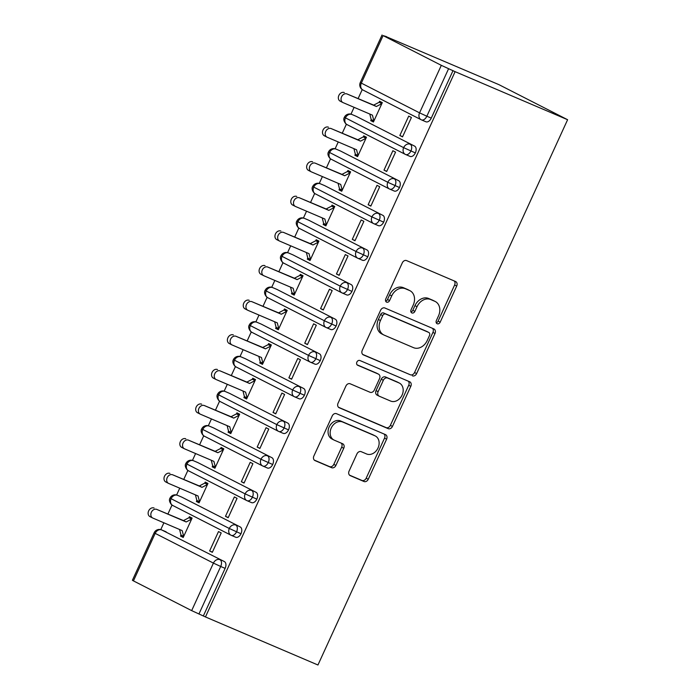 <?xml version="1.0" encoding="UTF-8"?>
<svg xmlns="http://www.w3.org/2000/svg" width="700" height="700" viewBox="0 0 700 700"><rect width="100%" height="100%" fill="white"/><g stroke="black" fill="none" stroke-linecap="round" stroke-linejoin="round"><path stroke-width="1.05" d="M437.185 323.741A2.616 2.065 117.1 0 0 440.178 322.175L456.706 286.072A3.736 2.958 117.1 0 0 455.691 281.575A3.736 2.958 117.1 0 0 455.543 281.505L406.586 260.601A3.736 2.958 117.1 0 0 402.316 262.832L385.779 298.944A2.616 2.065 117.1 0 0 386.496 302.085A2.616 2.065 117.1 0 0 386.592 302.137A2.616 2.065 117.1 0 0 389.585 300.571L391.729 295.899A11.97 9.459 117.1 0 1 405.414 288.741L409.491 290.483A11.97 9.459 117.1 0 1 409.955 290.701A11.97 9.459 117.1 0 1 413.219 305.078L411.075 309.75A2.616 2.065 117.1 0 0 411.793 312.891A2.616 2.065 117.1 0 0 411.889 312.935A2.616 2.065 117.1 0 0 414.881 311.369L417.025 306.696A11.97 9.459 117.1 0 1 430.701 299.539L434.787 301.289A11.97 9.459 117.1 0 1 435.251 301.499A11.97 9.459 117.1 0 1 438.506 315.875L436.371 320.547A2.616 2.065 117.1 0 0 437.08 323.697A2.616 2.065 117.1 0 0 437.185 323.741M436.249 322.752A2.616 2.065 117.1 0 0 438.095 321.116L454.624 285.005A3.736 2.958 117.1 0 0 454.186 280.928M385.665 301.149A2.616 2.065 117.1 0 0 387.511 299.504L389.646 294.831L391.729 295.899M410.953 311.955A2.616 2.065 117.1 0 0 412.808 310.31L414.942 305.637L417.025 306.696M349.081 471.074A3.736 2.958 117.1 0 0 350.105 475.562A3.736 2.958 117.1 0 0 350.245 475.633L363.983 481.504A3.736 2.958 117.1 0 0 368.252 479.264L386.619 439.162A3.736 2.958 117.1 0 0 385.595 434.674A3.736 2.958 117.1 0 0 385.455 434.604L336.499 413.691A3.736 2.958 117.1 0 0 332.22 415.931L313.863 456.032A3.736 2.958 117.1 0 0 314.877 460.521A3.736 2.958 117.1 0 0 315.026 460.591L331.616 467.679A3.736 2.958 117.1 0 0 335.895 465.439L343.752 448.28A3.736 2.958 117.1 0 0 342.729 443.783A3.736 2.958 117.1 0 0 342.589 443.721L334.355 440.204A10.001 7.901 117.1 0 1 333.97 440.02A10.001 7.901 117.1 0 1 331.363 427.761A10.001 7.901 117.1 0 1 342.685 422.021L374.911 435.785A10.001 7.901 117.1 0 1 375.296 435.969A10.001 7.901 117.1 0 1 377.912 448.236A10.001 7.901 117.1 0 1 366.59 453.968L361.217 451.675A3.736 2.958 117.1 0 0 356.939 453.915L349.081 471.074M455.105 71.663L567.604 119.718L317.949 665L205.459 616.945L455.105 71.663L448.595 68.705L426.842 116.226L431.27 118.116L453.031 70.604M412.37 375.812A3.736 2.958 117.1 0 0 416.64 373.572L435.006 333.48A3.736 2.958 117.1 0 0 433.983 328.983A3.736 2.958 117.1 0 0 433.842 328.912L384.886 308.009A3.736 2.958 117.1 0 0 380.608 310.24L362.25 350.341A3.736 2.958 117.1 0 0 363.265 354.83A3.736 2.958 117.1 0 0 363.414 354.9L410.287 374.754A3.736 2.958 117.1 0 0 414.566 372.514L432.924 332.412A3.736 2.958 117.1 0 0 432.477 328.335M410.812 386.321L392.446 426.422A3.736 2.958 117.1 0 1 388.176 428.654L339.22 407.75A3.736 2.958 117.1 0 1 339.071 407.68A3.736 2.958 117.1 0 1 338.056 403.183L345.914 386.024A3.736 2.958 117.1 0 1 350.184 383.784L370.046 392.271A3.736 2.958 117.1 0 0 374.316 390.031L379.531 378.648A3.736 2.958 117.1 0 0 378.507 374.159A3.736 2.958 117.1 0 0 378.368 374.089L357.7 365.26A2.616 2.065 117.1 0 1 357.595 365.207A2.616 2.065 117.1 0 1 356.912 362.005A2.616 2.065 117.1 0 1 359.87 360.5L409.649 381.762A3.736 2.958 117.1 0 1 409.789 381.824A3.736 2.958 117.1 0 1 410.812 386.321L408.73 385.254L390.373 425.355L392.446 426.422M567.604 119.718L498.977 84.674L386.409 36.759M441.315 65.336L383.092 35.604L361.331 83.125L419.562 112.857L441.315 65.336L448.595 68.705M383.092 35.604L386.479 36.619M160.773 529.611L163.888 522.795M167.939 513.949L172.016 505.05M176.619 494.988L179.742 488.171M183.794 479.325L187.871 470.426M192.474 460.373L195.597 453.548M199.64 444.701L203.718 435.803M208.32 425.749L211.444 418.924M215.495 410.086L219.572 401.179M224.175 391.125L227.299 384.309M231.341 375.463L235.419 366.564M240.021 356.501L243.145 349.685M247.196 340.839L251.274 331.94M255.876 321.886L259 315.061M263.043 306.215L267.12 297.316M271.723 287.262L274.846 280.438M278.898 271.6L282.975 262.692M287.578 252.639L290.701 245.822M294.752 236.976L298.821 228.078M303.424 218.024L306.547 211.199M310.599 202.352L314.676 193.454M319.279 183.4L322.402 176.575M326.454 167.737L330.523 158.83M335.125 148.776L338.249 141.96M342.3 133.114L346.377 124.215M350.98 114.153L354.104 107.336M358.155 98.49L362.224 89.591M133.438 580.886L191.669 610.628L213.421 563.106L155.19 533.374L133.438 580.886L132.396 580.282L154.149 532.77L155.19 533.374A5.714 4.515 117.1 0 1 161.726 529.952L224.394 561.584L161.726 529.952A5.714 3.5 -66.9 0 0 161.595 529.891L166.023 531.79A5.714 3.5 113.1 0 1 166.162 531.851M205.459 616.945L191.669 610.628M370.729 120.628L373.433 122.001L382.305 102.62L379.601 101.237L379.129 102.279L373.678 105.123L347.016 93.957A4.76 3.762 117.1 0 0 341.626 96.688A4.76 3.762 117.1 0 0 342.869 102.524A4.76 3.762 117.1 0 0 343.053 102.611L372.426 115.159L373.905 120.969L371.201 119.586L370.729 120.628L373.511 121.817M399.84 135.494L408.713 116.104L411.416 117.486L402.544 136.876L399.84 135.494L402.631 136.684M203.376 615.886L225.129 568.365L220.701 566.475L198.94 613.996M224.394 561.584A5.714 3.5 113.1 0 1 225.129 568.365M431.27 118.116A5.714 3.5 113.1 0 1 425.906 121.782A5.714 3.5 113.1 0 1 425.775 121.721L421.61 119.936M181.737 497.114A5.714 3.5 113.1 0 1 181.877 497.166A5.714 3.5 113.1 0 1 182.009 497.227L240.24 526.96A5.714 3.5 113.1 0 1 240.984 533.75A5.714 3.5 113.1 0 1 235.699 537.241A5.714 3.5 113.1 0 1 235.568 537.171L231.402 535.395M240.24 526.96L182.009 497.227M180.513 536.077L183.216 537.46L192.097 518.07L189.394 516.696L188.912 517.729L183.47 520.581L156.8 509.416A4.76 3.762 117.1 0 0 151.41 512.146A4.76 3.762 117.1 0 0 152.653 517.983A4.76 3.762 117.1 0 0 152.845 518.07L182.21 530.617L183.697 536.428L180.994 535.045L180.513 536.077L183.304 537.276M209.633 550.952L212.336 552.326L221.209 532.945L218.505 531.562L209.633 550.952L212.415 552.142M197.593 462.49A5.714 3.5 113.1 0 1 197.732 462.543A5.714 3.5 113.1 0 1 197.864 462.604L256.095 492.336A5.714 3.5 113.1 0 1 256.83 499.126A5.714 3.5 113.1 0 1 251.554 502.617A5.714 3.5 113.1 0 1 251.414 502.556L247.257 500.771M256.095 492.336L197.864 462.604M196.367 501.463L199.071 502.845L207.944 483.455L205.24 482.073L204.768 483.114L199.325 485.957L172.655 474.793A4.76 3.762 117.1 0 0 167.265 477.523A4.76 3.762 117.1 0 0 168.508 483.367A4.76 3.762 117.1 0 0 168.691 483.446L198.065 495.994L199.544 501.804L196.84 500.421L196.367 501.463L199.159 502.653M225.479 516.329L228.182 517.711L237.064 498.321L234.36 496.939L225.479 516.329L228.27 517.519M213.439 427.866A5.714 3.5 113.1 0 1 213.579 427.919A5.714 3.5 113.1 0 1 213.71 427.98L271.941 457.721A5.714 3.5 113.1 0 1 272.685 464.502A5.714 3.5 113.1 0 1 267.4 467.994A5.714 3.5 113.1 0 1 267.269 467.933L263.104 466.156M271.941 457.721L213.71 427.98M212.214 466.839L214.918 468.221L223.799 448.831L221.095 447.449L220.614 448.49L215.171 451.334L188.501 440.169A4.76 3.762 117.1 0 0 183.111 442.908A4.76 3.762 117.1 0 0 184.354 448.744A4.76 3.762 117.1 0 0 184.546 448.831L213.911 461.37L215.399 467.18L212.695 465.798L212.214 466.839L215.005 468.029M241.334 481.705L244.037 483.088L252.91 463.698L250.206 462.315L241.334 481.705L244.125 482.895M229.294 393.251A5.714 3.5 113.1 0 1 229.434 393.304A5.714 3.5 113.1 0 1 229.565 393.365L287.796 423.098A5.714 3.5 113.1 0 1 288.531 429.879A5.714 3.5 113.1 0 1 283.255 433.37A5.714 3.5 113.1 0 1 283.115 433.309L278.959 431.533M287.796 423.098L229.565 393.365M228.069 432.215L230.773 433.598L239.645 414.207L236.941 412.834L236.469 413.866L231.026 416.719L204.356 405.554A4.76 3.762 117.1 0 0 198.966 408.284A4.76 3.762 117.1 0 0 200.209 414.12A4.76 3.762 117.1 0 0 200.393 414.207L229.766 426.755L231.245 432.556L228.541 431.183L228.069 432.215L230.86 433.405M257.18 447.081L259.884 448.464L268.765 429.074L266.061 427.7L257.18 447.081L259.971 448.28M245.149 358.627A5.714 3.5 113.1 0 1 245.28 358.68A5.714 3.5 113.1 0 1 245.411 358.741L303.642 388.474A5.714 3.5 113.1 0 1 304.386 395.264A5.714 3.5 113.1 0 1 299.101 398.755A5.714 3.5 113.1 0 1 298.97 398.694L294.805 396.909M303.642 388.474L245.411 358.741M243.915 397.6L246.619 398.974L255.5 379.592L252.796 378.21L252.315 379.243L246.873 382.095L220.211 370.93A4.76 3.762 117.1 0 0 214.821 373.66A4.76 3.762 117.1 0 0 216.064 379.496A4.76 3.762 117.1 0 0 216.248 379.584L245.612 392.131L247.1 397.941L244.396 396.559L243.915 397.6L246.706 398.79M273.035 412.466L275.739 413.84L284.611 394.459L281.908 393.076L273.035 412.466L275.826 413.656M260.995 324.004A5.714 3.5 113.1 0 1 261.135 324.056A5.714 3.5 113.1 0 1 261.266 324.118L319.498 353.85A5.714 3.5 113.1 0 1 320.233 360.64A5.714 3.5 113.1 0 1 314.956 364.131A5.714 3.5 113.1 0 1 314.816 364.07L310.66 362.294M319.498 353.85L261.266 324.118M259.77 362.976L262.474 364.359L271.346 344.969L268.642 343.586L268.17 344.627L262.727 347.471L236.057 336.306A4.76 3.762 117.1 0 0 230.668 339.036A4.76 3.762 117.1 0 0 231.91 344.881A4.76 3.762 117.1 0 0 232.094 344.96L261.467 357.507L262.946 363.317L260.243 361.935L259.77 362.976L262.561 364.166M288.881 377.842L291.585 379.225L300.466 359.835L297.762 358.453L288.881 377.842L291.672 379.033M276.85 289.38A5.714 3.5 113.1 0 1 276.981 289.433A5.714 3.5 113.1 0 1 277.113 289.502L335.344 319.235A5.714 3.5 113.1 0 1 336.088 326.016A5.714 3.5 113.1 0 1 330.803 329.507A5.714 3.5 113.1 0 1 330.671 329.446L326.506 327.67M335.344 319.235L277.113 289.502M275.616 328.352L278.32 329.735L287.201 310.345L284.498 308.963L284.025 310.004L278.574 312.856L251.912 301.691A4.76 3.762 117.1 0 0 246.523 304.421A4.76 3.762 117.1 0 0 247.765 310.257A4.76 3.762 117.1 0 0 247.949 310.345L277.314 322.884L278.801 328.694L276.098 327.311L275.616 328.352L278.408 329.543M304.736 343.219L307.44 344.601L316.312 325.211L313.609 323.829L304.736 343.219L307.527 344.409M292.696 254.765A5.714 3.5 113.1 0 1 292.836 254.818A5.714 3.5 113.1 0 1 292.967 254.879L351.199 284.611A5.714 3.5 113.1 0 1 351.942 291.401A5.714 3.5 113.1 0 1 346.658 294.884A5.714 3.5 113.1 0 1 346.526 294.822L342.361 293.046M351.199 284.611L292.967 254.879M291.471 293.729L294.175 295.111L303.047 275.721L300.344 274.348L299.871 275.38L294.429 278.233L267.759 267.067A4.76 3.762 117.1 0 0 262.369 269.797A4.76 3.762 117.1 0 0 263.611 275.634A4.76 3.762 117.1 0 0 263.795 275.721L293.169 288.269L294.648 294.07L291.944 292.696L291.471 293.729L294.262 294.928M320.582 308.595L323.286 309.977L332.168 290.588L329.464 289.214L320.582 308.595L323.374 309.794M308.551 220.141A5.714 3.5 113.1 0 1 308.683 220.194A5.714 3.5 113.1 0 1 308.814 220.255L367.045 249.987A5.714 3.5 113.1 0 1 367.789 256.777A5.714 3.5 113.1 0 1 362.504 260.269A5.714 3.5 113.1 0 1 362.373 260.207L358.207 258.422M367.045 249.987L308.814 220.255M307.317 259.114L310.021 260.488L318.902 241.106L316.199 239.724L315.726 240.765L310.275 243.609L283.614 232.444A4.76 3.762 117.1 0 0 278.224 235.174A4.76 3.762 117.1 0 0 279.466 241.01A4.76 3.762 117.1 0 0 279.65 241.098L309.015 253.645L310.502 259.455L307.799 258.072L307.317 259.114L310.109 260.304M336.438 273.98L339.141 275.354L348.014 255.973L345.31 254.59L336.438 273.98L339.229 275.17M324.398 185.518A5.714 3.5 113.1 0 1 324.537 185.57A5.714 3.5 113.1 0 1 324.669 185.631L382.9 215.373A5.714 3.5 113.1 0 1 383.644 222.154A5.714 3.5 113.1 0 1 378.359 225.645A5.714 3.5 113.1 0 1 378.227 225.584L374.062 223.808M382.9 215.373L324.669 185.631M323.172 224.49L325.876 225.873L334.749 206.482L332.045 205.1L331.572 206.141L326.13 208.985L299.46 197.82A4.76 3.762 117.1 0 0 294.07 200.559A4.76 3.762 117.1 0 0 295.312 206.395A4.76 3.762 117.1 0 0 295.496 206.482L324.87 219.021L326.349 224.831L323.645 223.449L323.172 224.49L325.964 225.68M352.284 239.356L354.988 240.739L363.869 221.349L361.165 219.966L352.284 239.356L355.075 240.546M340.252 150.894A5.714 3.5 113.1 0 1 340.384 150.955A5.714 3.5 113.1 0 1 340.524 151.016L398.746 180.749A5.714 3.5 113.1 0 1 399.49 187.53A5.714 3.5 113.1 0 1 394.205 191.021A5.714 3.5 113.1 0 1 394.074 190.96L389.909 189.184M398.746 180.749L340.524 151.016M339.027 189.866L341.731 191.249L350.604 171.859L347.9 170.476L347.428 171.518L341.976 174.37L315.315 163.205A4.76 3.762 117.1 0 0 309.925 165.935A4.76 3.762 117.1 0 0 311.168 171.771A4.76 3.762 117.1 0 0 311.351 171.859L340.716 184.406L342.204 190.207L339.5 188.825L339.027 189.866L341.81 191.056M368.139 204.732L370.842 206.115L379.715 186.725L377.011 185.343L368.139 204.732L370.93 205.923M356.099 116.279A5.714 3.5 113.1 0 1 356.239 116.331A5.714 3.5 113.1 0 1 356.37 116.393L414.601 146.125A5.714 3.5 113.1 0 1 415.345 152.915A5.714 3.5 113.1 0 1 410.06 156.406A5.714 3.5 113.1 0 1 409.929 156.336L405.764 154.56M414.601 146.125L356.37 116.393M354.874 155.242L357.578 156.625L366.459 137.235L363.755 135.861L363.274 136.894L357.831 139.746L331.161 128.581A4.76 3.762 117.1 0 0 325.771 131.311A4.76 3.762 117.1 0 0 327.014 137.148A4.76 3.762 117.1 0 0 327.197 137.235L356.571 149.782L358.05 155.593L355.346 154.21L354.874 155.242L357.665 156.441M383.994 170.117L386.689 171.491L395.57 152.11L392.866 150.727L383.994 170.117L386.776 171.308M415.345 152.915L403.637 147.648L344.365 117.311A5.714 5.714 0 0 1 351.803 114.433L356.239 116.331M399.49 187.53L387.783 182.271L328.51 151.935A5.714 5.714 0 0 1 335.956 149.056L340.384 150.955M383.644 222.154L371.928 216.895L312.664 186.559A5.714 5.714 0 0 1 320.101 183.68L324.537 185.57M367.789 256.777L356.081 251.51L296.809 221.174A5.714 5.714 0 0 1 304.255 218.304L308.683 220.194M351.942 291.401L340.226 286.134L280.963 255.797A5.714 5.714 0 0 1 288.4 252.919L292.836 254.818M336.088 326.016L324.38 320.757L265.108 290.421A5.714 5.714 0 0 1 272.554 287.543L276.981 289.433M320.233 360.64L308.525 355.381L249.261 325.045A5.714 5.714 0 0 1 256.699 322.166L261.135 324.056M304.386 395.264L292.679 389.996L233.406 359.66A5.714 5.714 0 0 1 240.844 356.781L245.28 358.68M288.531 429.879L276.824 424.62L217.56 394.284A5.714 5.714 0 0 1 224.998 391.405L229.434 393.304M272.685 464.502L260.977 459.244L201.705 428.908A5.714 5.714 0 0 1 209.143 426.029L213.579 427.919M256.83 499.126L245.123 493.867L185.859 463.523A5.714 5.714 0 0 1 193.296 460.653L197.732 462.543M240.984 533.75L229.276 528.483L170.004 498.146A5.714 5.714 0 0 1 177.441 495.267L181.877 497.166M435.251 301.499L433.169 300.44A11.97 9.459 117.1 0 0 432.705 300.221L434.787 301.289M414.942 305.637A11.97 9.459 117.1 0 1 428.627 298.48L432.705 300.221M409.955 290.701L407.873 289.634A11.97 9.459 117.1 0 0 407.409 289.415L409.491 290.483M389.646 294.831A11.97 9.459 117.1 0 1 403.331 287.674L407.409 289.415M362.696 354.419L410.287 374.754M429.485 335.589A2.616 2.065 117.1 0 0 428.767 332.439A2.616 2.065 117.1 0 0 428.671 332.395L385.7 314.037A2.616 2.065 117.1 0 0 382.707 315.604L380.45 320.53A11.97 9.459 117.1 0 0 383.714 334.906A11.97 9.459 117.1 0 0 384.169 335.125L413.543 347.672A11.97 9.459 117.1 0 0 427.227 340.515L429.485 335.589M426.79 331.433A2.616 2.065 117.1 0 0 426.694 331.38A2.616 2.065 117.1 0 0 426.589 331.336L428.671 332.395M383.714 334.906L381.631 333.848A11.97 9.459 117.1 0 1 378.368 319.471L380.625 314.545A2.616 2.065 117.1 0 1 383.618 312.979L426.589 331.336M338.502 407.269L386.094 427.595A3.736 2.958 117.1 0 0 390.373 425.355M376.574 373.17A3.736 2.958 117.1 0 0 376.434 373.091A3.736 2.958 117.1 0 0 376.285 373.021L357.105 364.831M390.644 401.065A10.001 7.901 117.1 0 0 401.966 395.334A10.001 7.901 117.1 0 0 399.359 383.066A10.001 7.901 117.1 0 0 398.965 382.891L387.616 378.035A3.736 2.958 117.1 0 0 383.338 380.275L378.123 391.659A3.736 2.958 117.1 0 0 379.146 396.148A3.736 2.958 117.1 0 0 379.286 396.217L390.644 401.065M399.359 383.066L397.276 382.007A10.001 7.901 117.1 0 0 396.891 381.824L398.965 382.891M377.213 395.159A3.736 2.958 117.1 0 1 377.064 395.089A3.736 2.958 117.1 0 1 376.049 390.6L381.255 379.207A3.736 2.958 117.1 0 1 385.534 376.976L396.891 381.824M408.73 385.254A3.736 2.958 117.1 0 0 408.284 381.176M375.296 435.969L373.214 434.91A10.001 7.901 117.1 0 0 372.829 434.726L374.911 435.785M333.97 440.02L331.887 438.961A10.001 7.901 117.1 0 1 329.28 426.703A10.001 7.901 117.1 0 1 340.602 420.963L372.829 434.726M314.309 460.11L329.534 466.611A3.736 2.958 117.1 0 0 333.812 464.38L341.67 447.213A3.736 2.958 117.1 0 0 341.224 443.135M349.527 475.151L361.9 480.436A3.736 2.958 117.1 0 0 366.179 478.205L384.536 438.104A3.736 2.958 117.1 0 0 384.09 434.026M340.349 101.237A4.76 3.762 -62.9 0 1 340.165 101.15A4.76 3.762 -62.9 0 1 338.922 95.314A4.76 3.762 -62.9 0 1 344.312 92.575M381.92 103.469L379.129 102.279L381.832 103.652L376.381 106.505L347.016 93.957M369.784 114.03L371.201 119.586M373.678 105.123L376.381 106.505M324.494 135.852A4.76 3.762 -62.9 0 1 324.31 135.765A4.76 3.762 -62.9 0 1 323.067 129.929A4.76 3.762 -62.9 0 1 328.457 127.199M366.065 138.093L363.274 136.894L365.977 138.276L360.535 141.129L331.161 128.581M353.929 148.654L355.346 154.21M357.831 139.746L360.535 141.129M308.648 170.476A4.76 3.762 -62.9 0 1 308.464 170.389A4.76 3.762 -62.9 0 1 307.221 164.553A4.76 3.762 -62.9 0 1 312.611 161.822M350.219 172.707L347.428 171.518L350.131 172.9L344.68 175.744L315.315 163.205M338.082 183.278L339.5 188.825M341.976 174.37L344.68 175.744M292.793 205.1A4.76 3.762 -62.9 0 1 292.609 205.013A4.76 3.762 -62.9 0 1 291.366 199.176A4.76 3.762 -62.9 0 1 296.756 196.446M334.364 207.331L331.572 206.141L334.276 207.524L328.834 210.367L299.46 197.82M322.227 217.893L323.645 223.449M326.13 208.985L328.834 210.367M276.946 239.715A4.76 3.762 -62.9 0 1 276.762 239.636A4.76 3.762 -62.9 0 1 275.52 233.8A4.76 3.762 -62.9 0 1 280.91 231.061M318.509 241.955L315.726 240.765L318.43 242.139L312.979 244.991L283.614 232.444M306.381 252.516L307.799 258.072M310.275 243.609L312.979 244.991M261.091 274.339A4.76 3.762 -62.9 0 1 260.908 274.251A4.76 3.762 -62.9 0 1 259.665 268.415A4.76 3.762 -62.9 0 1 265.055 265.685M302.662 276.57L299.871 275.38L302.575 276.762L297.132 279.615L267.759 267.067M290.526 287.14L291.944 292.696M294.429 278.233L297.132 279.615M245.245 308.963A4.76 3.762 -62.9 0 1 245.061 308.875A4.76 3.762 -62.9 0 1 243.819 303.039A4.76 3.762 -62.9 0 1 249.209 300.309M286.808 311.194L284.025 310.004L286.729 311.386L281.277 314.23L251.912 301.691M274.68 321.764L276.098 327.311M278.574 312.856L281.277 314.23M229.39 343.586A4.76 3.762 -62.9 0 1 229.206 343.499A4.76 3.762 -62.9 0 1 227.964 337.662A4.76 3.762 -62.9 0 1 233.354 334.924M270.961 345.817L268.17 344.627L270.874 346.01L265.431 348.854L236.057 336.306M258.825 356.379L260.243 361.935M262.727 347.471L265.431 348.854M213.544 378.201A4.76 3.762 -62.9 0 1 213.36 378.123A4.76 3.762 -62.9 0 1 212.117 372.277A4.76 3.762 -62.9 0 1 217.508 369.547M255.106 380.441L252.315 379.243L255.019 380.625L249.576 383.477L220.211 370.93M242.979 391.002L244.396 396.559M246.873 382.095L249.576 383.477M197.689 412.825A4.76 3.762 -62.9 0 1 197.505 412.738A4.76 3.762 -62.9 0 1 196.263 406.901A4.76 3.762 -62.9 0 1 201.653 404.171M239.26 415.056L236.469 413.866L239.172 415.249L233.73 418.101L204.356 405.554M227.124 425.626L228.541 431.183M231.026 416.719L233.73 418.101M181.843 447.449A4.76 3.762 -62.9 0 1 181.659 447.361A4.76 3.762 -62.9 0 1 180.407 441.525A4.76 3.762 -62.9 0 1 185.798 438.795M223.405 449.68L220.614 448.49L223.317 449.873L217.875 452.716L188.501 440.169M211.278 460.25L212.695 465.798M215.171 451.334L217.875 452.716M165.987 482.073A4.76 3.762 -62.9 0 1 165.804 481.985A4.76 3.762 -62.9 0 1 164.561 476.149A4.76 3.762 -62.9 0 1 169.951 473.41M207.559 484.304L204.768 483.114L207.471 484.488L202.029 487.34L172.655 474.793M195.423 494.865L196.84 500.421M199.325 485.957L202.029 487.34M150.141 516.688A4.76 3.762 -62.9 0 1 149.949 516.6A4.76 3.762 -62.9 0 1 148.706 510.764A4.76 3.762 -62.9 0 1 154.096 508.034M191.704 518.928L188.912 517.729L191.616 519.111L186.174 521.964L156.8 509.416M179.576 529.489L180.994 535.045M183.47 520.581L186.174 521.964M438.095 321.116L440.178 322.175M387.511 299.504L389.585 300.571M412.808 310.31L414.881 311.369M382.051 35L360.29 82.521L361.331 83.125A5.714 4.515 117.1 0 0 362.889 89.985L421.12 119.718A5.714 4.515 117.1 0 1 419.562 112.857L426.842 116.226A5.714 3.5 113.1 0 1 421.479 119.884A5.714 3.5 113.1 0 1 421.339 119.822A5.714 4.515 117.1 0 1 421.12 119.718A5.714 5.714 0 0 0 421.479 119.884L425.906 121.782M220.701 566.475L213.421 563.106A5.714 4.515 117.1 0 1 219.957 559.685A5.714 3.5 113.1 0 1 220.701 566.475M410.06 156.406L405.624 154.508A5.714 3.5 113.1 0 1 405.493 154.446L405.493 154.446A5.714 4.515 117.1 0 1 405.265 154.341L405.624 154.508A5.714 3.5 113.1 0 0 410.909 151.016A5.714 3.5 113.1 0 0 410.165 144.235A5.714 4.515 117.1 0 0 403.637 147.648A5.714 4.515 117.1 0 0 405.265 154.341L347.034 124.609A5.714 4.515 117.1 0 1 345.406 117.915A5.714 4.515 117.1 0 1 351.934 114.494A5.714 3.5 -66.9 0 0 351.803 114.433M360.29 82.521A5.714 5.714 0 0 0 362.889 89.985A5.714 4.515 117.1 0 0 363.116 90.09M394.205 191.021L389.419 188.965A5.714 4.515 117.1 0 1 387.783 182.271A5.714 4.515 117.1 0 1 394.319 178.85A5.714 3.5 113.1 0 1 395.054 185.64A5.714 3.5 113.1 0 1 389.777 189.131A5.714 3.5 113.1 0 1 389.637 189.07L389.637 189.07A5.714 4.515 117.1 0 1 389.419 188.965L331.188 159.232A5.714 4.515 117.1 0 0 331.406 159.329M378.359 225.645L373.564 223.58A5.714 4.515 117.1 0 1 371.928 216.895A5.714 4.515 117.1 0 1 378.464 213.474A5.714 3.5 113.1 0 1 379.207 220.264A5.714 3.5 113.1 0 1 373.922 223.755A5.714 3.5 113.1 0 1 373.791 223.685L373.783 223.685A5.714 4.515 117.1 0 1 373.564 223.58L315.332 193.847A5.714 4.515 117.1 0 0 315.56 193.952M362.504 260.269L357.717 258.204A5.714 4.515 117.1 0 1 356.081 251.51A5.714 4.515 117.1 0 1 362.618 248.098A5.714 3.5 113.1 0 1 363.352 254.879A5.714 3.5 113.1 0 1 358.076 258.37A5.714 3.5 113.1 0 1 357.936 258.309L357.936 258.309A5.714 4.515 117.1 0 1 357.717 258.204L299.486 228.471A5.714 4.515 117.1 0 0 299.705 228.576M346.658 294.884L341.863 292.828A5.714 4.515 117.1 0 1 340.226 286.134A5.714 4.515 117.1 0 1 346.762 282.721A5.714 3.5 113.1 0 1 347.506 289.502A5.714 3.5 113.1 0 1 342.221 292.994A5.714 3.5 113.1 0 1 342.09 292.933L342.081 292.933A5.714 4.515 117.1 0 1 341.863 292.828L283.631 263.095A5.714 4.515 117.1 0 0 283.859 263.2M330.803 329.507L326.016 327.451A5.714 4.515 117.1 0 1 324.38 320.757A5.714 4.515 117.1 0 1 330.916 317.336A5.714 3.5 113.1 0 1 331.651 324.126A5.714 3.5 113.1 0 1 326.375 327.618A5.714 3.5 113.1 0 1 326.235 327.556L326.235 327.547A5.714 4.515 117.1 0 1 326.016 327.451L267.785 297.71A5.714 4.515 117.1 0 0 268.004 297.815M314.956 364.131L310.161 362.066A5.714 4.515 117.1 0 1 308.525 355.381A5.714 4.515 117.1 0 1 315.061 351.96A5.714 3.5 113.1 0 1 315.805 358.75A5.714 3.5 113.1 0 1 310.52 362.241A5.714 3.5 113.1 0 1 310.389 362.171L310.38 362.171A5.714 4.515 117.1 0 1 310.161 362.066L251.93 332.334A5.714 4.515 117.1 0 0 252.157 332.439M299.101 398.755L294.315 396.69A5.714 4.515 117.1 0 1 292.679 389.996A5.714 4.515 117.1 0 1 299.215 386.584A5.714 3.5 113.1 0 1 299.95 393.365A5.714 3.5 113.1 0 1 294.665 396.856A5.714 3.5 113.1 0 1 294.534 396.795L294.534 396.795A5.714 4.515 117.1 0 1 294.315 396.69L236.084 366.957A5.714 4.515 117.1 0 0 236.303 367.062M283.255 433.37L278.46 431.314A5.714 4.515 117.1 0 1 276.824 424.62A5.714 4.515 117.1 0 1 283.36 421.207A5.714 3.5 113.1 0 1 284.104 427.989A5.714 3.5 113.1 0 1 278.819 431.48A5.714 3.5 113.1 0 1 278.688 431.419L278.679 431.419A5.714 4.515 117.1 0 1 278.46 431.314L220.229 401.581A5.714 4.515 117.1 0 0 220.447 401.678M267.4 467.994L262.605 465.938A5.714 4.515 117.1 0 1 260.977 459.244A5.714 4.515 117.1 0 1 267.505 455.823A5.714 3.5 113.1 0 1 268.249 462.613A5.714 3.5 113.1 0 1 262.964 466.104A5.714 3.5 113.1 0 1 262.832 466.043L262.832 466.034A5.714 4.515 117.1 0 1 262.605 465.938L204.383 436.196A5.714 4.515 117.1 0 0 204.601 436.301M251.554 502.617L246.759 500.552A5.714 4.515 117.1 0 1 245.123 493.867A5.714 4.515 117.1 0 1 251.659 490.446A5.714 3.5 113.1 0 1 252.402 497.236A5.714 3.5 113.1 0 1 247.118 500.719A5.714 3.5 113.1 0 1 246.986 500.657L246.977 500.657A5.714 4.515 117.1 0 1 246.759 500.552L188.528 470.82A5.714 4.515 117.1 0 0 188.746 470.925M235.699 537.241L230.904 535.176A5.714 4.515 117.1 0 1 229.276 528.483A5.714 4.515 117.1 0 1 235.804 525.07A5.714 3.5 113.1 0 1 236.547 531.851A5.714 3.5 113.1 0 1 231.263 535.343A5.714 3.5 113.1 0 1 231.131 535.281L231.131 535.281A5.714 4.515 117.1 0 1 230.904 535.176L172.681 505.444A5.714 4.515 117.1 0 0 172.9 505.549M328.51 151.935C326.428 155.032 330.794 159.688 331.188 159.232A5.714 4.515 117.1 0 1 329.551 152.539A5.714 4.515 117.1 0 1 336.088 149.117A5.714 3.5 -66.9 0 0 335.956 149.056M344.365 117.311C342.283 120.409 346.64 125.072 347.034 124.609A5.714 4.515 117.1 0 0 347.261 124.714M312.664 186.559C310.581 189.648 314.939 194.311 315.332 193.847A5.714 4.515 117.1 0 1 313.705 187.162A5.714 4.515 117.1 0 1 320.233 183.741A5.714 3.5 -66.9 0 0 320.101 183.68M296.809 221.174C294.726 224.271 299.092 228.935 299.486 228.471A5.714 4.515 117.1 0 1 297.85 221.778A5.714 4.515 117.1 0 1 304.386 218.365A5.714 3.5 -66.9 0 0 304.255 218.304M280.963 255.797C278.88 258.895 283.238 263.559 283.631 263.095A5.714 4.515 117.1 0 1 282.004 256.401A5.714 4.515 117.1 0 1 288.531 252.98A5.714 3.5 -66.9 0 0 288.4 252.919M265.108 290.421C263.025 293.519 267.391 298.174 267.785 297.71A5.714 4.515 117.1 0 1 266.149 291.025A5.714 4.515 117.1 0 1 272.685 287.604A5.714 3.5 -66.9 0 0 272.554 287.543M249.261 325.045C247.179 328.134 251.536 332.797 251.93 332.334A5.714 4.515 117.1 0 1 250.294 325.64A5.714 4.515 117.1 0 1 256.83 322.227A5.714 3.5 -66.9 0 0 256.699 322.166M233.406 359.66C231.324 362.757 235.69 367.421 236.084 366.957A5.714 4.515 117.1 0 1 234.447 360.264A5.714 4.515 117.1 0 1 240.984 356.851A5.714 3.5 -66.9 0 0 240.844 356.781M217.56 394.284C215.469 397.381 219.835 402.045 220.229 401.581A5.714 4.515 117.1 0 1 218.593 394.887A5.714 4.515 117.1 0 1 225.129 391.466A5.714 3.5 -66.9 0 0 224.998 391.405M201.705 428.908C199.623 431.996 203.989 436.66 204.383 436.196A5.714 4.515 117.1 0 1 202.746 429.511A5.714 4.515 117.1 0 1 209.282 426.09A5.714 3.5 -66.9 0 0 209.143 426.029M185.85 463.523C183.768 466.62 188.134 471.284 188.528 470.82A5.714 4.515 117.1 0 1 186.891 464.126A5.714 4.515 117.1 0 1 193.428 460.714A5.714 3.5 -66.9 0 0 193.296 460.653M170.004 498.146C167.921 501.244 172.287 505.907 172.681 505.444A5.714 4.515 117.1 0 1 171.045 498.75A5.714 4.515 117.1 0 1 177.581 495.338A5.714 3.5 -66.9 0 0 177.441 495.267M428.627 298.48L430.701 299.539M403.331 287.674L405.414 288.741M454.624 285.005L456.706 286.072M432.924 332.412L435.006 333.48M414.566 372.514L416.64 373.572M383.618 312.979L385.7 314.037M380.625 314.545L382.707 315.604M378.368 319.471L380.45 320.53M386.094 427.595L388.176 428.654M376.285 373.021L378.368 374.089M385.534 376.976L387.616 378.035M381.255 379.207L383.338 380.275M376.049 390.6L378.123 391.659M340.602 420.963L342.685 422.021M341.67 447.213L343.752 448.28M333.812 464.38L335.895 465.439M329.534 466.611L331.616 467.679M384.536 438.104L386.619 439.162M366.179 478.205L368.252 479.264M361.9 480.436L363.983 481.504M161.595 529.891A5.714 5.714 0 0 0 154.149 532.77M426.694 331.38L428.767 332.439M376.434 373.091L378.507 374.159M377.064 395.089L379.146 396.148M340.165 101.15L342.869 102.524M324.31 135.765L327.014 137.148M308.464 170.389L311.168 171.771M292.609 205.013L295.312 206.395M276.762 239.636L279.466 241.01M260.908 274.251L263.611 275.634M245.061 308.875L247.765 310.257M229.206 343.499L231.91 344.881M213.36 378.123L216.064 379.496M197.505 412.738L200.209 414.12M181.659 447.361L184.354 448.744M165.804 481.985L168.508 483.367M149.949 516.6L152.653 517.983"/></g></svg>
